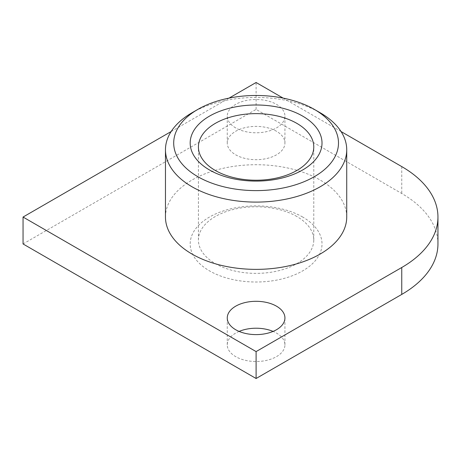 <?xml version="1.0" encoding="UTF-8"?>
<svg xmlns="http://www.w3.org/2000/svg" width="461" height="461" viewBox="0 0 461 461"><rect width="100%" height="100%" fill="white"/><g stroke="black" fill="none" stroke-linecap="round" stroke-linejoin="round"><path stroke-width="0.35" stroke-dasharray="2.31 1.73" d="M23.05 243.955L256.097 109.407L401.75 193.499A123.594 71.357 180 0 1 437.95 243.955M256.097 109.407L256.097 82.496M341.059 131.546L283.135 98.107M302.704 217.045A65.917 38.056 0 0 0 209.49 217.045A65.917 38.056 0 0 0 209.49 270.866A65.917 38.056 0 0 0 302.704 270.866A65.917 38.056 0 0 0 302.704 217.045M276.491 131.27A28.836 16.648 0 0 0 245.062 127.662A28.836 16.648 0 0 0 227.261 143.043A28.836 16.648 0 0 0 235.704 154.815A28.836 16.648 0 0 0 267.132 158.428A28.836 16.648 0 0 0 284.933 143.043A28.836 16.648 0 0 0 276.491 131.27M239.109 331.413A28.836 16.648 0 0 0 227.261 344.868A28.836 16.648 0 0 0 235.704 356.641A28.836 16.648 0 0 0 267.132 360.248A28.836 16.648 0 0 0 284.933 344.868A28.836 16.648 0 0 0 276.491 333.096A28.836 16.648 0 0 0 273.085 331.413M235.704 127.904A28.836 16.648 180 0 1 227.261 116.132A28.836 16.648 180 0 1 245.062 100.752A28.836 16.648 180 0 1 276.491 104.359A28.836 16.648 180 0 1 284.933 116.132A28.836 16.648 180 0 1 267.132 131.518A28.836 16.648 180 0 1 235.704 127.904M229.059 98.107L171.135 131.546M296.878 216.526A57.677 33.301 0 0 0 234.027 209.306A57.677 33.301 0 0 0 198.42 240.072A57.677 33.301 0 0 0 215.316 263.617A57.677 33.301 0 0 0 278.167 270.838A57.677 33.301 0 0 0 313.774 240.072A57.677 33.301 0 0 0 296.878 216.526M165.464 217.045A90.633 52.329 180 0 1 221.413 168.703A90.633 52.329 180 0 1 320.182 180.044A90.633 52.329 180 0 1 346.73 217.045M192.007 112.772A90.633 52.329 180 0 1 320.182 112.766M401.75 166.588L401.75 193.499M284.933 344.868L284.933 317.957M227.261 143.043L227.261 116.132M198.42 240.072L198.42 146.926M284.933 143.043L284.933 116.132M313.774 240.072L313.774 146.926M227.261 344.868L227.261 317.957"/><path stroke-width="0.69" d="M437.95 217.045L437.95 243.955A123.594 71.357 180 0 1 401.75 294.412L256.097 378.504L23.05 243.955L23.05 217.045L256.097 351.593L401.75 267.501A123.594 71.357 0 0 0 437.95 217.045A123.594 71.357 0 0 0 401.75 166.588L341.059 131.546M283.135 98.107L256.097 82.496L229.059 98.107M273.085 331.413A28.836 16.648 0 0 0 239.109 331.413M256.097 351.593L256.097 378.504M276.491 306.185A28.836 16.648 180 0 1 284.933 317.957A28.836 16.648 180 0 1 267.132 333.338A28.836 16.648 180 0 1 235.704 329.73A28.836 16.648 180 0 1 227.261 317.957A28.836 16.648 180 0 1 245.062 302.572A28.836 16.648 180 0 1 276.491 306.185M171.135 131.546L23.05 217.045M314.356 109.407L320.182 112.766A90.633 52.329 180 0 1 320.188 112.772A90.633 52.329 180 0 1 346.73 149.767L346.73 217.045A90.633 52.329 180 0 1 290.782 265.386A90.633 52.329 180 0 1 192.007 254.046A90.633 52.329 180 0 1 165.464 217.045L165.464 149.767A90.633 52.329 180 0 1 192.007 112.772L197.832 109.407A82.392 47.569 180 0 1 314.356 109.407A82.392 47.569 180 0 1 314.362 109.407A82.392 47.569 180 0 1 314.356 176.678A82.392 47.569 180 0 1 197.832 176.678A82.392 47.569 180 0 1 197.832 109.407M346.73 149.767A90.633 52.329 180 0 1 290.782 198.115A90.633 52.329 180 0 1 192.007 186.768A90.633 52.329 180 0 1 165.464 149.767M302.704 116.132A65.917 38.056 0 0 0 209.49 116.132A65.917 38.056 0 0 0 209.49 169.953A65.917 38.056 0 0 0 302.704 169.953A65.917 38.056 0 0 0 302.704 116.132M296.878 123.381A57.677 33.301 0 0 0 234.027 116.16A57.677 33.301 0 0 0 198.42 146.926A57.677 33.301 0 0 0 215.316 170.472A57.677 33.301 0 0 0 278.167 177.692A57.677 33.301 0 0 0 313.774 146.926A57.677 33.301 0 0 0 296.878 123.381M401.75 267.501L401.75 294.412M314.362 109.407L320.188 112.772"/></g></svg>
